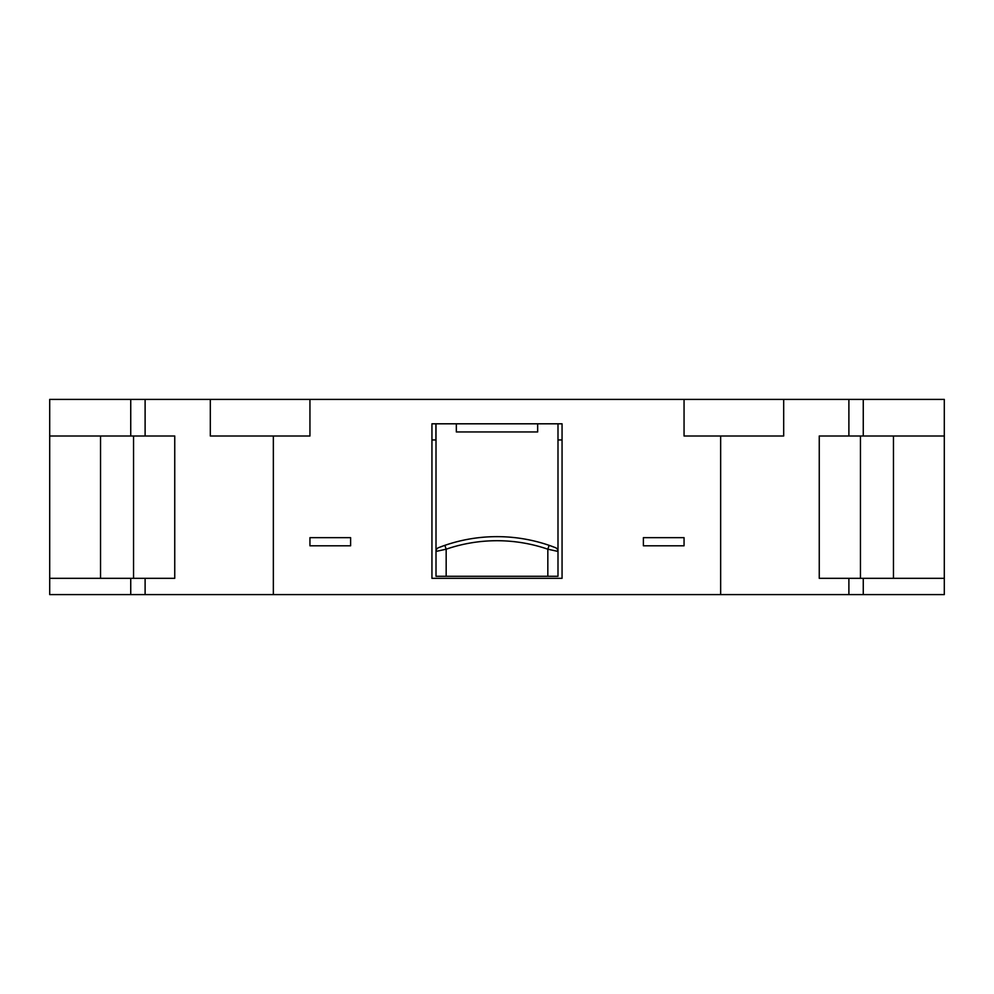 <?xml version="1.0" encoding="UTF-8"?>
<svg xmlns="http://www.w3.org/2000/svg" width="994" height="994" viewBox="0 0 994 994"><rect width="100%" height="100%" fill="white"/><g stroke="black" fill="none" stroke-linecap="round" stroke-linejoin="round"><path stroke-width="1.49" d="M436.006 439.944L431.943 439.944M562.057 439.944L557.994 439.944M562.057 578.322L431.943 578.322L431.943 423.804L562.057 423.804L562.057 578.322M547.831 576.296L547.831 549.197L549.148 545.346L555.41 547.644A4.063 4.063 0 0 1 555.422 547.657A4.063 4.063 0 0 1 557.994 551.434L557.994 576.296L436.006 576.296L436.006 551.434L446.169 549.197A156.555 156.555 0 0 1 547.831 549.197L557.994 551.434L557.994 423.804M436.006 423.804L436.006 551.434A4.063 4.063 0 0 1 438.578 547.657A4.063 4.063 0 0 0 438.578 547.657A4.063 4.063 0 0 0 436.006 551.434M309.942 545.793L309.942 537.667L350.609 537.667L350.609 545.793L309.942 545.793M684.058 545.793L643.391 545.793L643.391 537.667L684.058 537.667L684.058 545.793M537.667 423.804L537.667 431.943L456.333 431.943L456.333 423.804M555.422 547.657A4.063 4.063 0 0 1 557.994 551.434A4.063 4.063 0 0 0 555.422 547.657M553.534 546.924A160.618 160.618 0 0 0 444.852 545.346L446.169 549.197L446.169 576.296M440.429 546.936A160.618 160.618 0 0 1 444.852 545.346L438.578 547.657M720.65 436.006L684.058 436.006L684.058 399.402L783.682 399.402L783.682 436.006L720.65 436.006L720.65 594.598L49.7 594.598L49.7 578.322L174.745 578.322L174.745 436.006L49.7 436.006L49.7 578.322M863.264 578.322L863.264 594.598L944.3 594.598L944.3 399.402L783.682 399.402M210.318 399.402L309.942 399.402L309.942 436.006L210.318 436.006L210.318 399.402L49.7 399.402L49.7 436.006M684.058 399.402L309.942 399.402M944.3 436.006L860.456 436.006L860.456 578.322L944.3 578.322M860.456 436.006L819.255 436.006L819.255 578.322L860.456 578.322M863.264 594.598L720.65 594.598M273.35 436.006L273.35 594.598M133.544 436.006L133.544 578.322M893.469 436.006L893.469 578.322M863.264 399.402L863.264 436.006M848.888 399.402L848.888 436.006M848.888 578.322L848.888 594.598M145.112 399.402L145.112 436.006M145.112 578.322L145.112 594.598M130.736 399.402L130.736 436.006M130.736 578.322L130.736 594.598M100.531 436.006L100.531 578.322M435.894 439.944L435.894 423.804"/></g></svg>
